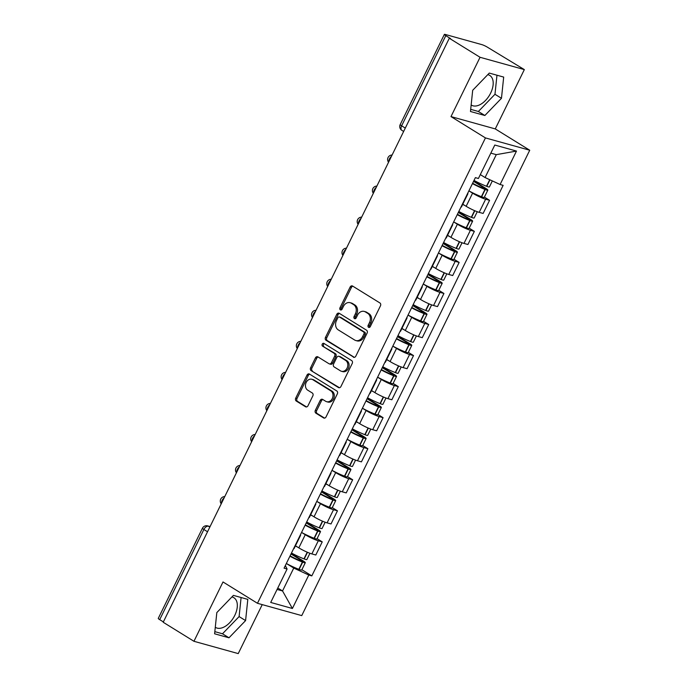 <?xml version="1.0" encoding="UTF-8"?>
<svg xmlns="http://www.w3.org/2000/svg" width="688" height="688" viewBox="0 0 688 688"><rect width="100%" height="100%" fill="white"/><g stroke="black" fill="none" stroke-linecap="round" stroke-linejoin="round"><path stroke-width="1.03" d="M368.562 327.307A1.539 1.23 -74.5 0 0 370.29 326.602L380.464 305.842A2.193 1.754 -74.5 0 0 379.905 302.952L352.6 286.053A2.193 1.754 -74.5 0 0 352.23 285.89A2.193 1.754 -74.5 0 0 350.132 287.068L339.958 307.828A1.539 1.23 -74.5 0 0 342.082 309.144L343.398 306.461A7.026 5.624 -74.5 0 1 350.132 302.694A7.026 5.624 -74.5 0 1 351.319 303.21L353.589 304.612A7.026 5.624 -74.5 0 1 355.378 313.874L354.062 316.557A1.539 1.23 -74.5 0 0 356.186 317.873L357.502 315.181A7.026 5.624 -74.5 0 1 364.236 311.415A7.026 5.624 -74.5 0 1 365.423 311.939L367.693 313.341A7.026 5.624 -74.5 0 1 369.482 322.603L368.166 325.286A1.539 1.23 -74.5 0 0 368.562 327.307M487.783 74.648A17.449 10.182 -58.3 0 1 489.77 75.439A17.449 10.182 -58.3 0 1 490.656 93.078A17.449 10.182 -58.3 0 1 471.409 105.118A17.449 10.182 -58.3 0 1 471.16 104.954M231.908 596.943A17.449 10.182 -58.3 0 1 233.903 597.734A17.449 10.182 -58.3 0 1 234.789 615.373A17.449 10.182 -58.3 0 1 215.533 627.413A17.449 10.182 -58.3 0 1 215.292 627.25M315.353 410.297A2.193 1.754 -74.5 0 0 315.912 413.187L323.575 417.926A2.193 1.754 -74.5 0 0 323.945 418.089A2.193 1.754 -74.5 0 0 326.043 416.911L337.344 393.854A2.193 1.754 -74.5 0 0 336.785 390.965L309.48 374.074A2.193 1.754 -74.5 0 0 309.118 373.911A2.193 1.754 -74.5 0 0 307.011 375.089L295.72 398.146A2.193 1.754 -74.5 0 0 296.279 401.035L305.524 406.763A2.193 1.754 -74.5 0 0 305.893 406.918A2.193 1.754 -74.5 0 0 308 405.748L312.834 395.875A2.193 1.754 -74.5 0 0 312.275 392.986L307.682 390.148A5.874 4.704 -74.5 0 1 305.928 383.027A5.874 4.704 -74.5 0 1 311.819 379.26A5.874 4.704 -74.5 0 1 312.808 379.69L330.782 390.818A5.874 4.704 -74.5 0 1 332.545 397.939A5.874 4.704 -74.5 0 1 326.645 401.697A5.874 4.704 -74.5 0 1 325.656 401.267L322.663 399.418A2.193 1.754 -74.5 0 0 322.294 399.255A2.193 1.754 -74.5 0 0 320.187 400.433L315.353 410.297L316.643 410.659A2.193 1.754 -74.5 0 0 317.202 413.548L324.59 418.115M450.993 116.599L495.274 128.914L524.333 69.6L480.052 57.285L450.993 116.599L485.444 137.918L257.467 603.29L223.007 581.962L193.947 641.285L163.202 622.253L449.298 38.253L450.597 38.614L445.807 35.647L401.629 125.818A4.472 2.614 121.7 0 0 401.861 130.342L403.65 131.451M480.052 57.285L449.298 38.253M353.34 357.167A2.193 1.754 -74.5 0 0 353.709 357.33A2.193 1.754 -74.5 0 0 355.816 356.152L367.108 333.095A2.193 1.754 -74.5 0 0 366.549 330.206L339.253 313.307A2.193 1.754 -74.5 0 0 338.883 313.152A2.193 1.754 -74.5 0 0 336.776 314.33L325.484 337.378A2.193 1.754 -74.5 0 0 326.043 340.276L354.105 357.382M352.222 363.479L340.93 386.527A2.193 1.754 -74.5 0 1 338.823 387.705A2.193 1.754 -74.5 0 1 338.453 387.55L311.157 370.651A2.193 1.754 -74.5 0 1 310.598 367.762L315.431 357.898A2.193 1.754 -74.5 0 1 317.538 356.719A2.193 1.754 -74.5 0 1 317.908 356.883L328.976 363.728A2.193 1.754 -74.5 0 0 329.346 363.892A2.193 1.754 -74.5 0 0 331.453 362.714L334.66 356.169A2.193 1.754 -74.5 0 0 334.101 353.279L322.569 346.141A1.539 1.23 -74.5 0 1 323.91 343.407L351.663 360.581A2.193 1.754 -74.5 0 1 352.222 363.479M524.333 69.6L487.508 47.248A4.472 0.611 26.1 0 0 481.832 44.617L445.299 34.46A4.472 0.611 26.1 0 0 444.371 34.4A4.472 0.611 26.1 0 0 445.807 35.647M495.274 128.914L529.734 150.233L301.748 615.605L257.467 603.29M193.947 641.285L238.237 653.6L262.231 604.614M163.366 621.918L159.702 619.647A4.472 0.611 -153.9 0 1 158.266 618.4L202.444 528.229A4.472 0.611 26.1 0 0 203.88 529.485L159.702 619.647M467.702 193.302A10.294 1.393 -153.9 0 1 467.883 193.81A10.294 1.393 -153.9 0 1 467.367 193.982M462.783 204.216L466.146 206.297A10.294 1.393 26.1 0 0 479.192 212.351L485.633 199.21A10.294 1.393 -153.9 0 1 472.587 193.165L468.889 190.877A17.002 2.305 26.1 0 0 481.394 196.699L481.652 196.794A5.65 0.765 26.1 0 0 484.283 197.361L487.844 190.103A5.65 0.765 26.1 0 0 486.029 188.521L473.765 180.927M485.633 199.21L489.572 200.311L484.412 197.112M460.934 207.122A10.294 1.393 26.1 0 0 461.45 206.95L467.883 193.81M479.192 212.351L483.131 213.443L489.572 200.311M452.489 224.348A10.294 1.393 -153.9 0 1 452.67 224.864A10.294 1.393 -153.9 0 1 452.154 225.036M469.199 228.167L474.359 231.357L470.42 230.265A10.294 1.393 -153.9 0 1 457.374 224.211L453.676 221.932A17.002 2.305 26.1 0 0 466.18 227.745L466.438 227.848A5.65 0.765 26.1 0 0 469.07 228.416L472.63 221.149A5.65 0.765 26.1 0 0 470.824 219.575L458.552 211.981M445.721 238.168A10.294 1.393 26.1 0 0 446.237 237.996L452.67 224.864M447.57 235.27L450.941 237.351A10.294 1.393 26.1 0 0 463.987 243.406L467.926 244.498L474.359 231.357M437.276 255.403A10.294 1.393 -153.9 0 1 437.456 255.91A10.294 1.393 -153.9 0 1 436.949 256.082M453.985 259.221L459.145 262.412L455.207 261.32A10.294 1.393 -153.9 0 1 442.16 255.265L438.471 252.978A17.002 2.305 26.1 0 0 450.975 258.8L451.225 258.894A5.65 0.765 26.1 0 0 453.865 259.471L457.417 252.204A5.65 0.765 26.1 0 0 455.611 250.621L443.339 243.036M430.507 269.223A10.294 1.393 26.1 0 0 431.023 269.051L437.456 255.91M432.365 266.325L435.728 268.406A10.294 1.393 26.1 0 0 448.774 274.452L452.713 275.544L459.145 262.412M422.071 286.457A10.294 1.393 -153.9 0 1 422.251 286.965A10.294 1.393 -153.9 0 1 421.735 287.137M438.772 290.267L443.932 293.466L439.993 292.366A10.294 1.393 -153.9 0 1 426.947 286.32L423.258 284.032A17.002 2.305 26.1 0 0 435.762 289.846L436.011 289.949A5.65 0.765 26.1 0 0 438.652 290.517L442.212 283.25A5.65 0.765 26.1 0 0 440.397 281.676L428.125 274.082M415.294 300.269A10.294 1.393 26.1 0 0 415.81 300.106L422.251 286.965M417.152 297.371L420.514 299.452A10.294 1.393 26.1 0 0 433.56 305.506L437.499 306.599L443.932 293.466M406.857 317.503A10.294 1.393 -153.9 0 1 407.038 318.019A10.294 1.393 -153.9 0 1 406.522 318.191M423.559 321.322L428.719 324.512L424.788 323.42A10.294 1.393 -153.9 0 1 411.742 317.366L408.044 315.078A17.002 2.305 26.1 0 0 420.549 320.9L420.798 321.004A5.65 0.765 26.1 0 0 423.438 321.571L426.999 314.304A5.65 0.765 26.1 0 0 425.184 312.73L412.912 305.137M400.089 331.324A10.294 1.393 26.1 0 0 400.597 331.152L407.038 318.019M401.938 328.425L405.301 330.507A10.294 1.393 26.1 0 0 418.347 336.552L422.286 337.653L428.719 324.512M391.644 348.558A10.294 1.393 -153.9 0 1 391.825 349.065A10.294 1.393 -153.9 0 1 391.309 349.237M408.345 352.368L413.514 355.567L409.575 354.466A10.294 1.393 -153.9 0 1 396.529 348.42L392.831 346.133A17.002 2.305 26.1 0 0 405.335 351.955L405.593 352.05A5.65 0.765 26.1 0 0 408.225 352.617L411.785 345.359A5.65 0.765 26.1 0 0 409.971 343.776L397.707 336.183M384.876 362.378A10.294 1.393 26.1 0 0 385.392 362.206L391.825 349.065M386.725 359.471L390.087 361.553A10.294 1.393 26.1 0 0 403.134 367.607L407.072 368.699L413.514 355.567M376.431 379.604A10.294 1.393 -153.9 0 1 376.611 380.12A10.294 1.393 -153.9 0 1 376.095 380.292M393.14 383.422L398.3 386.613L394.362 385.521A10.294 1.393 -153.9 0 1 381.315 379.466L377.617 377.187A17.002 2.305 26.1 0 0 390.122 383.001L390.38 383.104A5.65 0.765 26.1 0 0 393.011 383.672L396.572 376.405A5.65 0.765 26.1 0 0 394.757 374.831L382.494 367.237M369.662 393.424A10.294 1.393 26.1 0 0 370.178 393.252L376.611 380.12M371.511 390.526L374.883 392.607A10.294 1.393 26.1 0 0 387.929 398.653L391.859 399.754L398.3 386.613M361.217 410.659A10.294 1.393 -153.9 0 1 361.398 411.166A10.294 1.393 -153.9 0 1 360.89 411.338M377.927 414.477L383.087 417.668L379.148 416.575A10.294 1.393 -153.9 0 1 366.102 410.521L362.404 408.233A17.002 2.305 26.1 0 0 374.908 414.056L375.166 414.15A5.65 0.765 26.1 0 0 377.807 414.726L381.358 407.459A5.65 0.765 26.1 0 0 379.552 405.877L367.28 398.292M354.449 424.479A10.294 1.393 26.1 0 0 354.965 424.307L361.398 411.166M356.307 421.572L359.669 423.662A10.294 1.393 26.1 0 0 372.715 429.708L376.654 430.8L383.087 417.668M346.012 441.713A10.294 1.393 -153.9 0 1 346.193 442.221A10.294 1.393 -153.9 0 1 345.677 442.393M362.714 445.523L367.874 448.714L363.935 447.621A10.294 1.393 -153.9 0 1 350.889 441.576L347.199 439.288A17.002 2.305 26.1 0 0 359.704 445.102L359.953 445.205A5.65 0.765 26.1 0 0 362.593 445.772L366.154 438.505A5.65 0.765 26.1 0 0 364.339 436.932L352.067 429.338M339.236 455.525A10.294 1.393 26.1 0 0 339.752 455.361L346.193 442.221M341.093 452.627L344.456 454.708A10.294 1.393 26.1 0 0 357.502 460.762L361.441 461.854L367.874 448.714M330.799 472.759A10.294 1.393 -153.9 0 1 330.98 473.275A10.294 1.393 -153.9 0 1 330.464 473.439M347.5 476.578L352.66 479.768L348.73 478.676A10.294 1.393 -153.9 0 1 335.675 472.622L331.986 470.334A17.002 2.305 26.1 0 0 344.49 476.156L344.74 476.251A5.65 0.765 26.1 0 0 347.38 476.827L350.94 469.56A5.65 0.765 26.1 0 0 349.126 467.986L336.853 460.392M324.031 486.579A10.294 1.393 26.1 0 0 324.538 486.407L330.98 473.275M325.88 483.681L329.242 485.762A10.294 1.393 26.1 0 0 342.289 491.808L346.227 492.909L352.66 479.768M315.586 503.814A10.294 1.393 -153.9 0 1 315.766 504.321A10.294 1.393 -153.9 0 1 315.25 504.493M332.287 507.624L337.455 510.823L333.517 509.722A10.294 1.393 -153.9 0 1 320.47 503.676L316.772 501.389A17.002 2.305 26.1 0 0 329.277 507.211L329.535 507.305A5.65 0.765 26.1 0 0 332.166 507.873L335.727 500.615A5.65 0.765 26.1 0 0 333.912 499.032L321.649 491.438M308.817 517.634A10.294 1.393 26.1 0 0 309.333 517.462L315.766 504.321M310.666 514.727L314.029 516.808A10.294 1.393 26.1 0 0 327.075 522.863L331.014 523.955L337.455 510.823M300.372 534.86A10.294 1.393 -153.9 0 1 300.553 535.376A10.294 1.393 -153.9 0 1 300.037 535.548M317.082 538.678L322.242 541.869L318.303 540.777A10.294 1.393 -153.9 0 1 305.257 534.722L301.559 532.443A17.002 2.305 26.1 0 0 314.063 538.257L314.321 538.36A5.65 0.765 26.1 0 0 316.953 538.928L320.513 531.661A5.65 0.765 26.1 0 0 318.699 530.087L306.435 522.493M293.604 548.68A10.294 1.393 26.1 0 0 294.12 548.508L300.553 535.376M295.453 545.782L298.824 547.863A10.294 1.393 26.1 0 0 311.87 553.909L315.801 555.01L322.242 541.869M480.31 174.597L485.066 177.547L496.28 154.654L490.828 153.132M277.083 589.444L282.536 590.958L293.75 568.073L308.783 575.039L292.4 608.484L270.711 602.447L287.094 569.01L284.058 568.168L475.374 177.633L478.409 178.484L494.792 145.039L516.482 151.076L500.099 184.513L485.066 177.547M308.783 575.039L311.819 575.89L503.134 185.356L500.099 184.513M485.444 137.918L529.734 150.233M484.859 115.498L501.466 98.298L503.685 77.082L489.297 73.083L472.69 90.291L470.472 111.499L484.859 115.498L478.375 111.482L494.973 94.282L496.968 75.216M228.992 637.793L245.59 620.593L247.809 599.386L233.421 595.378L216.823 612.587L214.604 633.794L228.992 637.793L222.499 633.786L239.106 616.577L241.101 597.511M277.78 588.016L282.536 590.958L292.4 608.484M285.322 565.579L287.094 569.01M293.75 568.073L286.346 563.489A17.002 2.305 26.1 0 0 298.85 569.311L299.108 569.406A5.65 0.765 26.1 0 0 301.74 569.982L305.3 562.715A5.65 0.765 26.1 0 0 303.494 561.133L291.222 553.548M301.869 569.724L311.819 575.89M516.482 151.076L496.28 154.654M470.695 109.349L478.375 111.482M494.973 94.282L501.466 98.298M214.828 631.644L222.499 633.786M239.106 616.577L245.59 620.593M369.533 327.368A1.539 1.23 -74.5 0 1 369.456 325.648L370.772 322.956A7.026 5.624 -74.5 0 0 368.983 313.702L367.693 313.341M364.236 311.415L365.534 311.776A7.026 5.624 -74.5 0 1 366.713 312.292L368.983 313.702M350.132 302.694L351.43 303.047A7.026 5.624 -74.5 0 1 352.609 303.571L354.879 304.973A7.026 5.624 -74.5 0 1 356.668 314.227L355.352 316.919A1.539 1.23 -74.5 0 0 355.429 318.639M352.875 286.225A2.193 1.754 -74.5 0 0 351.422 287.429L341.248 308.19A1.539 1.23 -74.5 0 0 341.317 309.91M339.528 313.479A2.193 1.754 -74.5 0 0 338.066 314.683L326.774 337.739A2.193 1.754 -74.5 0 0 327.333 340.629L354.354 357.356M363.935 333.929A1.539 1.23 -74.5 0 0 363.539 331.908L339.58 317.082A1.539 1.23 -74.5 0 0 337.851 317.787L336.458 320.625A7.026 5.624 -74.5 0 0 338.247 329.879L354.63 340.01A7.026 5.624 -74.5 0 0 355.808 340.534A7.026 5.624 -74.5 0 0 362.542 336.767L363.935 333.929L365.225 334.291A1.539 1.23 -74.5 0 0 364.829 332.27L363.539 331.908M340.336 317.288A1.539 1.23 -74.5 0 1 340.87 317.435L364.829 332.27M355.808 340.534L357.098 340.887A7.026 5.624 -74.5 0 0 363.832 337.12L362.542 336.767M365.225 334.291L363.832 337.12M339.476 387.74L311.157 370.651M318.183 357.046A2.193 1.754 -74.5 0 0 316.721 358.25L311.888 368.123A2.193 1.754 -74.5 0 0 312.447 371.013M329.346 363.892L330.636 364.253A2.193 1.754 -74.5 0 0 332.743 363.075L335.95 356.53A2.193 1.754 -74.5 0 0 335.391 353.641L322.569 346.141M324.34 343.673A1.539 1.23 -74.5 0 0 323.867 346.503M340.465 370.841A5.874 4.704 -74.5 0 0 341.454 371.271A5.874 4.704 -74.5 0 0 347.345 367.512A5.874 4.704 -74.5 0 0 345.582 360.383L339.253 356.47A2.193 1.754 -74.5 0 0 338.883 356.307A2.193 1.754 -74.5 0 0 336.785 357.485L333.577 364.029A2.193 1.754 -74.5 0 0 334.136 366.919L340.465 370.841M341.454 371.271L342.744 371.632A5.874 4.704 -74.5 0 0 348.635 367.874A5.874 4.704 -74.5 0 0 346.881 360.744L345.582 360.383M338.883 356.307L340.173 356.668A2.193 1.754 -74.5 0 1 340.543 356.831L346.881 360.744M322.939 399.582A2.193 1.754 -74.5 0 0 321.477 400.786L316.643 410.659M326.645 401.697L327.935 402.059A5.874 4.704 -74.5 0 0 333.835 398.3A5.874 4.704 -74.5 0 0 332.072 391.171L330.782 390.818M311.819 379.26L313.109 379.621A5.874 4.704 -74.5 0 1 314.098 380.051L332.072 391.171M309.755 374.246A2.193 1.754 -74.5 0 0 308.301 375.45L297.01 398.498A2.193 1.754 -74.5 0 0 297.569 401.396L306.547 406.952M473.55 181.365L484.352 188.056L485.229 188.822L483.698 188.443A14.095 1.918 -153.9 0 1 472.63 183.24M472.45 183.61A17.002 2.305 26.1 0 0 484.954 189.432L485.212 189.527A5.65 0.765 26.1 0 0 487.844 190.103M492.341 180.918L489.409 186.912A5.65 0.765 -153.9 0 1 486.769 186.345L486.511 186.25A17.002 2.305 -153.9 0 1 474.015 180.428M458.337 212.42L469.139 219.102L470.024 219.876L468.485 219.498A14.095 1.918 -153.9 0 1 457.425 214.286M457.236 214.656A17.002 2.305 26.1 0 0 469.741 220.478L469.999 220.581A5.65 0.765 26.1 0 0 472.63 221.149M477.257 211.715L474.195 217.967A5.65 0.765 -153.9 0 1 471.555 217.399L471.306 217.296A17.002 2.305 -153.9 0 1 458.801 211.474M462.697 204.396A17.002 2.305 26.1 0 0 465.011 205.592M443.124 243.475L453.934 250.157L454.811 250.922L453.28 250.544A14.095 1.918 -153.9 0 1 442.212 245.341M442.031 245.711A17.002 2.305 26.1 0 0 454.527 251.533L454.785 251.636A5.65 0.765 26.1 0 0 457.417 252.204M462.044 242.769L458.982 249.022A5.65 0.765 -153.9 0 1 456.342 248.445L456.092 248.351A17.002 2.305 -153.9 0 1 443.588 242.529M447.484 235.442A17.002 2.305 26.1 0 0 449.797 236.646M427.91 274.521L438.72 281.211L439.598 281.977L438.067 281.598A14.095 1.918 -153.9 0 1 426.999 276.387M426.818 276.765A17.002 2.305 26.1 0 0 439.322 282.587L439.572 282.682A5.65 0.765 26.1 0 0 442.212 283.25M446.83 273.815L443.769 280.068A5.65 0.765 -153.9 0 1 441.137 279.5L440.879 279.397A17.002 2.305 -153.9 0 1 428.375 273.575M432.279 266.497A17.002 2.305 26.1 0 0 434.584 267.692M412.697 305.575L423.507 312.257L424.384 313.023L422.853 312.653A14.095 1.918 -153.9 0 1 411.785 307.441M411.605 307.811A17.002 2.305 26.1 0 0 424.109 313.633L424.358 313.737A5.65 0.765 26.1 0 0 426.999 314.304M431.617 304.87L428.555 311.122A5.65 0.765 -153.9 0 1 425.924 310.546L425.666 310.451A17.002 2.305 -153.9 0 1 413.161 304.629M417.066 297.543A17.002 2.305 26.1 0 0 419.37 298.747M397.492 336.621L408.294 343.312L409.171 344.077L407.64 343.699A14.095 1.918 -153.9 0 1 396.572 338.496M396.391 338.866A17.002 2.305 26.1 0 0 408.896 344.688L409.145 344.783A5.65 0.765 26.1 0 0 411.785 345.359M416.412 335.916L413.342 342.168A5.65 0.765 -153.9 0 1 410.71 341.601L410.452 341.506A17.002 2.305 -153.9 0 1 397.956 335.675M401.852 328.597A17.002 2.305 26.1 0 0 404.157 329.801M382.279 367.676L393.08 374.358L393.966 375.132L392.427 374.754A14.095 1.918 -153.9 0 1 381.358 369.542M381.178 369.912A17.002 2.305 26.1 0 0 393.682 375.734L393.94 375.837A5.65 0.765 26.1 0 0 396.572 376.405M401.199 366.971L398.137 373.223A5.65 0.765 -153.9 0 1 395.497 372.655L395.247 372.552A17.002 2.305 -153.9 0 1 382.743 366.73M386.639 359.652A17.002 2.305 26.1 0 0 388.952 360.847M367.065 398.73L377.867 405.413L378.753 406.178L377.213 405.8A14.095 1.918 -153.9 0 1 366.154 400.597M365.964 400.966A17.002 2.305 26.1 0 0 378.469 406.789L378.727 406.892A5.65 0.765 26.1 0 0 381.358 407.459M385.985 398.025L382.924 404.277A5.65 0.765 -153.9 0 1 380.283 403.701L380.034 403.607A17.002 2.305 -153.9 0 1 367.53 397.784M371.425 390.698A17.002 2.305 26.1 0 0 373.739 391.902M351.852 429.776L362.662 436.467L363.539 437.233L362.008 436.854A14.095 1.918 -153.9 0 1 350.94 431.643M350.76 432.021A17.002 2.305 26.1 0 0 363.264 437.843L363.513 437.938A5.65 0.765 26.1 0 0 366.154 438.505M370.772 429.071L367.71 435.323A5.65 0.765 -153.9 0 1 365.07 434.756L364.821 434.653A17.002 2.305 -153.9 0 1 352.316 428.83M356.221 421.753A17.002 2.305 26.1 0 0 358.525 422.948M336.638 460.831L347.449 467.513L348.326 468.279L346.795 467.909A14.095 1.918 -153.9 0 1 335.727 462.697M335.546 463.067A17.002 2.305 26.1 0 0 348.051 468.889L348.3 468.992A5.65 0.765 26.1 0 0 350.94 469.56M355.558 460.126L352.497 466.378A5.65 0.765 -153.9 0 1 349.865 465.802L349.607 465.707A17.002 2.305 -153.9 0 1 337.103 459.885M341.007 452.799A17.002 2.305 26.1 0 0 343.312 454.003M321.434 491.877L332.235 498.568L333.112 499.333L331.582 498.955A14.095 1.918 -153.9 0 1 320.513 493.752M320.333 494.122A17.002 2.305 26.1 0 0 332.837 499.944L333.087 500.038A5.65 0.765 26.1 0 0 335.727 500.615M340.354 491.172L337.283 497.424A5.65 0.765 -153.9 0 1 334.652 496.856L334.394 496.762A17.002 2.305 -153.9 0 1 321.889 490.931M325.794 483.853A17.002 2.305 26.1 0 0 328.099 485.057M306.22 522.932L317.022 529.614L317.899 530.379L316.368 530.009A14.095 1.918 -153.9 0 1 305.3 524.798M305.119 525.168A17.002 2.305 26.1 0 0 317.624 530.99L317.882 531.093A5.65 0.765 26.1 0 0 320.513 531.661M325.14 522.226L322.079 528.479A5.65 0.765 -153.9 0 1 319.438 527.911L319.18 527.808A17.002 2.305 -153.9 0 1 306.685 521.986M310.58 514.908A17.002 2.305 26.1 0 0 312.894 516.103M291.007 553.986L301.808 560.668L302.694 561.434L301.155 561.055A14.095 1.918 -153.9 0 1 290.095 555.852M289.906 556.222A17.002 2.305 26.1 0 0 302.41 562.044L302.668 562.139A5.65 0.765 26.1 0 0 305.3 562.715M309.927 553.281L306.865 559.533A5.65 0.765 -153.9 0 1 304.225 558.957L303.976 558.862A17.002 2.305 -153.9 0 1 291.471 553.04M295.367 545.954A17.002 2.305 26.1 0 0 297.68 547.158M210.029 526.673L208.412 526.217A4.472 2.614 121.7 0 0 203.88 529.485L207.544 531.747M209.823 527.094L208.412 526.217A4.472 3.586 105.5 0 0 207.656 525.89A4.472 4.472 0 0 0 202.444 528.229M327.075 522.863L333.517 509.722M342.289 491.808L348.73 478.676M357.502 460.762L363.935 447.621M372.715 429.708L379.148 416.575M387.929 398.653L394.362 385.521M403.134 367.607L409.575 354.466M418.347 336.552L424.788 323.42M433.56 305.506L439.993 292.366M448.774 274.452L455.207 261.32M463.987 243.406L470.42 230.265M311.87 553.909L318.303 540.777M298.824 547.863L305.257 534.722M314.029 516.808L320.47 503.676M329.242 485.762L335.675 472.622M344.456 454.708L350.889 441.576M359.669 423.662L366.102 410.521M374.883 392.607L381.315 379.466M390.087 361.553L396.529 348.42M405.301 330.507L411.742 317.366M420.514 299.452L426.947 286.32M435.728 268.406L442.16 255.265M450.941 237.351L457.374 224.211M466.146 206.297L472.587 193.165M391.472 156.314A4.472 2.614 121.7 0 0 388.866 161.62M376.259 187.36A4.472 2.614 121.7 0 0 373.653 192.674M361.045 218.414A4.472 2.614 121.7 0 0 358.439 223.72M345.832 249.46A4.472 2.614 121.7 0 0 343.235 254.775M330.618 280.515A4.472 2.614 121.7 0 0 328.021 285.821M315.405 311.561A4.472 2.614 121.7 0 0 312.808 316.876M300.2 342.615A4.472 2.614 121.7 0 0 297.594 347.922M284.987 373.67A4.472 2.614 121.7 0 0 282.381 378.976M269.773 404.716A4.472 2.614 121.7 0 0 267.176 410.031M254.56 435.771A4.472 2.614 121.7 0 0 251.963 441.077M239.347 466.817A4.472 2.614 121.7 0 0 236.749 472.131M224.142 497.871A4.472 2.614 121.7 0 0 221.536 503.177M405.292 128.088L401.629 125.818A4.472 0.611 26.1 0 1 400.192 124.571A4.472 4.472 0 0 0 401.861 130.342M370.772 322.956L369.482 322.603M366.713 312.292L365.423 311.939M355.352 316.919L354.062 316.557M356.668 314.227L355.378 313.874M354.879 304.973L353.589 304.612M352.609 303.571L351.319 303.21M341.248 308.19L339.958 307.828M351.422 287.429L350.132 287.068M369.456 325.648L368.166 325.286M327.333 340.629L326.043 340.276M326.774 337.739L325.484 337.378M338.066 314.683L336.776 314.33M340.87 317.435L339.58 317.082M339.227 387.757L338.453 387.55M311.888 368.123L310.598 367.762M316.721 358.25L315.431 357.898M332.743 363.075L331.453 362.714M335.95 356.53L334.66 356.169M335.391 353.641L334.101 353.279M340.543 356.831L339.253 356.47M321.477 400.786L320.187 400.433M314.098 380.051L312.808 379.69M306.298 406.969L305.524 406.763M297.569 401.396L296.279 401.035M297.01 398.498L295.72 398.146M308.301 375.45L307.011 375.089M324.34 418.141L323.575 417.926M317.202 413.548L315.912 413.187M481.652 196.794L485.212 189.527M486.769 186.345L489.968 179.817M486.511 186.25L489.718 179.697M481.394 196.699L484.954 189.432M484.085 188.598L484.352 188.056M466.438 227.848L469.999 220.581M471.555 217.399L474.815 210.743M471.306 217.296L474.565 210.631M466.18 227.745L469.741 220.478M468.881 219.644L469.139 219.102M451.225 258.894L454.785 251.636M456.342 248.445L459.601 241.789M456.092 248.351L459.352 241.686M450.975 258.8L454.527 251.533M453.667 250.699L453.934 250.157M436.011 289.949L439.572 282.682M441.137 279.5L444.396 272.844M440.879 279.397L444.147 272.74M435.762 289.846L439.322 282.587M438.454 281.745L438.72 281.211M420.798 321.004L424.358 313.737M425.924 310.546L429.183 303.898M425.666 310.451L428.934 303.786M420.549 320.9L424.109 313.633M423.24 312.799L423.507 312.257M405.593 352.05L409.145 344.783M410.71 341.601L413.97 334.944M410.452 341.506L413.72 334.841M405.335 351.955L408.896 344.688M408.027 343.854L408.294 343.312M390.38 383.104L393.94 375.837M395.497 372.655L398.756 365.999M395.247 372.552L398.507 365.887M390.122 383.001L393.682 375.734M392.822 374.9L393.08 374.358M375.166 414.15L378.727 406.892M380.283 403.701L383.543 397.045M380.034 403.607L383.293 396.942M374.908 414.056L378.469 406.789M377.609 405.954L377.867 405.413M359.953 445.205L363.513 437.938M365.07 434.756L368.338 428.099M364.821 434.653L368.08 427.996M359.704 445.102L363.264 437.843M362.395 437L362.662 436.467M344.74 476.251L348.3 468.992M349.865 465.802L353.125 459.154M349.607 465.707L352.875 459.042M344.49 476.156L348.051 468.889M347.182 468.055L347.449 467.513M329.535 507.305L333.087 500.038M334.652 496.856L337.911 490.2M334.394 496.762L337.662 490.097M329.277 507.211L332.837 499.944M331.969 499.11L332.235 498.568M314.321 538.36L317.882 531.093M319.438 527.911L322.698 521.255M319.18 527.808L322.448 521.143M314.063 538.257L317.624 530.99M316.755 530.156L317.022 529.614M299.108 569.406L302.668 562.139M304.225 558.957L307.484 552.301M303.976 558.862L307.235 552.197M298.85 569.311L302.41 562.044M301.55 561.21L301.808 560.668M392.1 155.024A4.472 4.472 0 0 0 388.557 162.248M376.886 186.078A4.472 4.472 0 0 0 373.352 193.294M361.673 217.124A4.472 4.472 0 0 0 358.138 224.348M346.46 248.179A4.472 4.472 0 0 0 342.925 255.403M331.246 279.233A4.472 4.472 0 0 0 327.712 286.449M316.041 310.279A4.472 4.472 0 0 0 312.498 317.503M300.828 341.334A4.472 4.472 0 0 0 297.285 348.549M285.615 372.38A4.472 4.472 0 0 0 282.08 379.604M270.401 403.435A4.472 4.472 0 0 0 266.867 410.659M255.188 434.489A4.472 4.472 0 0 0 251.653 441.705M239.983 465.535A4.472 4.472 0 0 0 236.44 472.759M224.77 496.59A4.472 4.472 0 0 0 221.226 503.805M207.656 525.89L210.081 526.561M400.192 124.571L444.371 34.4M340.612 317.323L339.322 316.962"/></g></svg>
